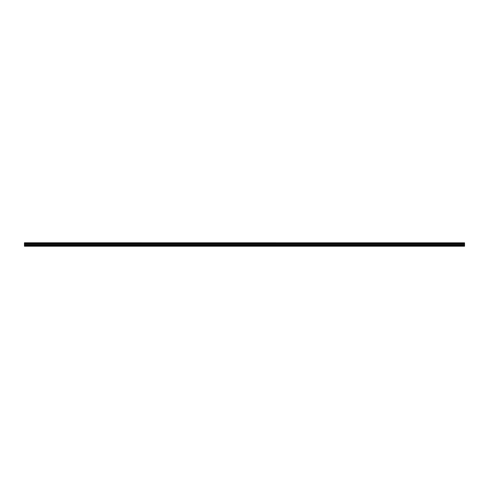 <?xml version="1.0" encoding="UTF-8"?>
<svg xmlns="http://www.w3.org/2000/svg" width="489" height="489" viewBox="0 0 489 489"><rect width="100%" height="100%" fill="white"/><g stroke="black" fill="none" stroke-linecap="round" stroke-linejoin="round"><path stroke-width="0.73" d="M24.45 245.313L24.45 243.883L464.55 243.883L464.55 245.313L24.45 245.313L24.45 246.022L464.55 246.022L24.45 246.004M24.45 246.212L464.55 246.212L24.45 246.022M24.45 242.831L464.55 242.831L24.45 242.788L24.45 243.883M464.55 242.831L24.45 243.125M24.45 243.174L464.55 243.125M464.55 243.174L464.55 243.516L24.45 243.516M24.45 243.565L464.55 243.516M464.55 243.565L24.45 243.852M464.55 244.042L24.45 244.042M24.45 245.374L464.55 245.313M464.55 245.374L464.55 246.004M464.55 244.842L24.45 244.842M24.45 243.98L464.55 243.98M24.45 244.903L464.55 244.903"/></g></svg>

